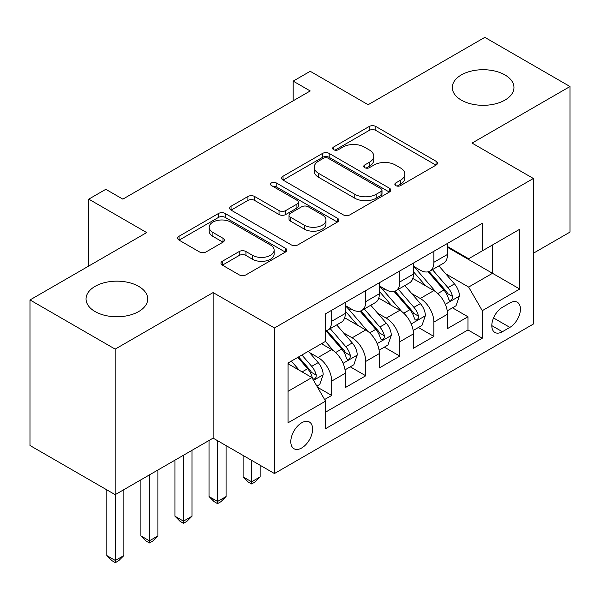 <?xml version="1.0" encoding="UTF-8"?>
<svg xmlns="http://www.w3.org/2000/svg" width="600" height="600" viewBox="0 0 600 600"><rect width="100%" height="100%" fill="white"/><g stroke="black" fill="none" stroke-linecap="round" stroke-linejoin="round"><path stroke-width="0.9" d="M395.827 185.625A3.308 1.912 0 0 0 400.515 185.625L436.043 165.113A4.732 2.73 0 0 0 437.43 163.178A4.732 2.73 0 0 0 436.043 161.25L375.847 126.495A4.732 2.73 0 0 0 369.165 126.495L333.63 147.007A3.308 1.912 0 0 0 332.663 148.365A3.308 1.912 0 0 0 333.63 149.715A3.308 1.912 0 0 0 338.31 149.715L342.907 147.06A15.135 8.738 0 0 1 364.312 147.06L369.33 149.955A15.135 8.738 0 0 1 373.763 156.135A15.135 8.738 0 0 1 369.33 162.315L364.733 164.97A3.308 1.912 0 0 0 363.757 166.32A3.308 1.912 0 0 0 364.733 167.67A3.308 1.912 0 0 0 369.413 167.67L374.01 165.015A15.135 8.738 0 0 1 395.415 165.015L400.433 167.91A15.135 8.738 0 0 1 404.865 174.09A15.135 8.738 0 0 1 400.433 180.27L395.827 182.925A3.308 1.912 0 0 0 394.86 184.275A3.308 1.912 0 0 0 395.827 185.625L395.827 182.925M138.683 286.373A30.832 17.805 0 0 0 105.075 282.517A30.832 17.805 0 0 0 86.04 298.965A30.832 17.805 0 0 0 95.07 311.55A30.832 17.805 0 0 0 128.678 315.413A30.832 17.805 0 0 0 147.712 298.965A30.832 17.805 0 0 0 138.683 286.373M504.93 74.925A30.832 17.805 0 0 0 471.322 71.07A30.832 17.805 0 0 0 452.287 87.517A30.832 17.805 0 0 0 461.317 100.102A30.832 17.805 0 0 0 494.925 103.965A30.832 17.805 0 0 0 513.96 87.517A30.832 17.805 0 0 0 504.93 74.925M301.702 447.967A15.42 8.902 120 0 0 311.775 434.377A15.42 8.902 120 0 0 309.413 422.025A15.42 8.902 120 0 0 301.702 422.79A15.42 8.902 120 0 0 291.63 436.373A15.42 8.902 120 0 0 293.993 448.725A15.42 8.902 120 0 0 301.702 447.967M222.353 261.263A4.732 2.73 0 0 0 220.965 263.19A4.732 2.73 0 0 0 222.353 265.125L239.243 274.875A4.732 2.73 0 0 0 245.933 274.875L285.39 252.09A4.732 2.73 0 0 0 286.778 250.163A4.732 2.73 0 0 0 285.39 248.228L225.195 213.472A4.732 2.73 0 0 0 218.505 213.472L179.047 236.257A4.732 2.73 0 0 0 177.66 238.192A4.732 2.73 0 0 0 179.047 240.12L199.447 251.895A4.732 2.73 0 0 0 206.138 251.895L223.02 242.145A4.732 2.73 0 0 0 224.407 240.218A4.732 2.73 0 0 0 223.02 238.282L212.91 232.447A12.652 7.305 0 0 1 209.197 227.28A12.652 7.305 0 0 1 217.013 220.53A12.652 7.305 0 0 1 230.798 222.112L270.428 244.995A12.652 7.305 0 0 1 274.132 250.163A12.652 7.305 0 0 1 266.325 256.905A12.652 7.305 0 0 1 252.532 255.322L245.933 251.513A4.732 2.73 0 0 0 239.243 251.513L222.353 261.263L222.353 265.125M533.377 253.237L570 232.087L570 86.528L484.83 37.358L368.138 104.722L310.222 71.287L293.183 81.12L310.222 90.96L122.843 199.14L105.802 189.308L88.77 199.14L88.77 266.017M115.17 349.125L115.17 494.678L213.12 438.127L213.12 292.575L115.17 349.125L30 299.947L146.685 232.583L88.77 199.14M213.12 292.575L274.447 327.975L533.377 178.485L533.377 324.045L274.447 473.535L274.447 327.975M570 86.528L472.05 143.085L533.377 178.485M343.245 214.83A4.732 2.73 0 0 0 349.935 214.83L389.393 192.045A4.732 2.73 0 0 0 390.78 190.118A4.732 2.73 0 0 0 389.393 188.183L329.197 153.428A4.732 2.73 0 0 0 322.507 153.428L283.05 176.212A4.732 2.73 0 0 0 281.663 178.14A4.732 2.73 0 0 0 283.05 180.075L343.245 214.83M272.835 186.337A3.308 1.912 0 0 1 276.195 186.81L276.195 182.873L337.395 218.205A4.732 2.73 0 0 1 338.775 220.14A4.732 2.73 0 0 1 337.395 222.067L297.93 244.853A4.732 2.73 0 0 1 291.24 244.853L231.045 210.097L231.045 206.235A4.732 2.73 0 0 0 229.665 208.17A4.732 2.73 0 0 0 231.045 210.097M231.045 206.235L247.935 196.485A4.732 2.73 0 0 1 254.625 196.485L279.038 210.577A4.732 2.73 0 0 0 285.728 210.577L296.925 204.112A4.732 2.73 0 0 0 298.312 202.178A4.732 2.73 0 0 0 296.925 200.25L271.515 185.58A3.308 1.912 0 0 1 270.54 184.222A3.308 1.912 0 0 1 272.587 182.46A3.308 1.912 0 0 1 276.195 182.873M115.17 494.678L30 445.507L30 299.947M324.615 399.525L331.688 395.445L317.543 387.285M309.502 352.545L318.06 357.48A19.275 11.13 60 0 1 331.688 381.09L345.315 373.222L345.315 387.577L365.752 375.78L350.25 366.825M343.575 332.873L352.125 337.815A19.275 11.13 60 0 1 365.752 361.418L379.38 353.55L379.38 367.913L399.825 356.108L384.322 347.16M377.64 313.207L386.197 318.142A19.275 11.13 60 0 1 399.825 341.745L413.452 333.877L413.452 348.24L433.89 336.435L433.89 322.08A19.275 11.13 -120 0 0 420.263 298.478L411.713 293.535M418.388 327.487L433.89 336.435M345.315 373.222A19.275 11.13 -120 0 0 331.688 349.612L321.465 343.718M379.38 353.55A19.275 11.13 -120 0 0 365.752 329.947L344.685 317.782M413.452 333.877A19.275 11.13 -120 0 0 399.825 310.275L378.757 298.11M509.865 303L502.373 307.327A14.933 8.625 120 0 0 492.615 320.49A14.933 8.625 120 0 0 494.903 332.46A14.933 8.625 120 0 0 502.373 331.718L509.865 327.39A14.933 8.625 120 0 0 519.623 314.228A14.933 8.625 120 0 0 517.335 302.257A14.933 8.625 120 0 0 509.865 303M288.075 391.312L311.925 377.55L325.553 401.153L325.553 428.685L482.272 338.205L482.272 310.673L468.645 287.062L445.778 273.862M325.553 401.153L288.075 422.79L288.075 362.993L325.553 341.355L325.553 313.815L482.272 223.335L482.272 250.875L519.75 229.237L519.75 289.035L482.272 310.673M345.315 305.558L352.125 309.487A19.275 11.13 60 0 0 361.763 310.44L375.39 302.572A19.275 11.13 -120 0 0 379.38 293.752L379.38 282.735M379.38 285.885L386.197 289.822A19.275 11.13 60 0 0 395.835 290.775L409.463 282.907A19.275 11.13 -120 0 0 413.452 274.08L413.452 263.07M325.553 412.162L467.963 329.947L467.963 316.77L447.518 328.567L447.518 314.212A19.275 11.13 -120 0 0 433.89 290.603L412.822 278.445M413.452 266.212L420.263 270.15A19.275 11.13 -120 0 0 429.9 271.103A19.275 11.13 -120 0 0 433.89 262.282L433.89 251.265M429.9 271.103L443.528 263.235A19.275 11.13 -120 0 0 447.518 254.415L447.518 243.397M331.688 310.275L331.688 321.293A19.275 11.13 60 0 1 327.69 330.112A19.275 11.13 60 0 1 325.553 330.892M327.69 330.112L341.317 322.245A19.275 11.13 -120 0 0 345.315 313.425L345.315 302.407M365.752 290.603L365.752 301.62A19.275 11.13 60 0 1 361.763 310.44M399.825 270.938L399.825 281.947A19.275 11.13 60 0 1 395.835 290.775M399.825 341.745L399.825 356.108M365.752 361.418L365.752 375.78M331.688 381.09L331.688 395.445M311.925 377.55L288.075 363.78M468.645 287.062L492.495 273.3L492.495 244.972L519.75 229.237M447.518 247.335L519.75 289.035M447.518 246.548L468.645 258.743L482.272 250.875M213.12 438.127L274.447 473.535M293.183 81.12L293.183 100.792M452.46 307.815L467.963 316.77M467.963 329.947L482.272 338.205M397.155 186.09L400.433 184.2A15.135 8.738 0 0 0 404.865 178.02L404.865 174.09M373.763 156.135L373.763 160.065A15.135 8.738 0 0 1 369.33 166.245L366.053 168.135M435.982 165.15L375.847 130.433A4.732 2.73 0 0 0 369.165 130.433L334.95 150.18M389.332 192.083L329.197 157.365A4.732 2.73 0 0 0 322.507 157.365L283.11 180.113M381.03 191.468A3.308 1.912 0 0 0 382.005 190.118A3.308 1.912 0 0 0 381.03 188.76L328.192 158.257A3.308 1.912 0 0 0 323.513 158.257L318.668 161.055A15.135 8.738 0 0 0 314.235 167.235A15.135 8.738 0 0 0 318.668 173.415L354.78 194.265A15.135 8.738 0 0 0 376.185 194.265L381.03 191.468L381.03 195.397A3.308 1.912 0 0 0 382.005 194.048L382.005 190.118M314.235 167.235L314.235 171.172A15.135 8.738 0 0 0 318.668 177.345L318.668 173.415M381.03 195.397L376.185 198.202A15.135 8.738 0 0 1 354.78 198.202L318.668 177.345M231.112 210.135L247.935 200.423L247.935 196.485M298.312 202.178L298.312 206.115A4.732 2.73 0 0 1 296.925 208.042L285.728 214.515A4.732 2.73 0 0 1 279.038 214.515L254.625 200.423A4.732 2.73 0 0 0 247.935 200.423M276.195 186.81L337.327 222.105M304.365 225.202A12.652 7.305 0 0 0 318.157 226.785A12.652 7.305 0 0 0 325.965 220.042A12.652 7.305 0 0 0 322.26 214.875L308.295 206.812A4.732 2.73 0 0 0 301.612 206.812L290.407 213.285A4.732 2.73 0 0 0 289.02 215.212A4.732 2.73 0 0 0 290.407 217.147L304.365 225.202L304.365 229.14A12.652 7.305 0 0 0 318.157 230.722A12.652 7.305 0 0 0 325.965 223.972L325.965 220.042M289.02 215.212L289.02 219.15A4.732 2.73 0 0 0 290.407 221.077L290.407 217.147M304.365 229.14L290.407 221.077M274.132 250.163L274.132 254.093A12.652 7.305 0 0 1 266.325 260.843A12.652 7.305 0 0 1 252.532 259.26L245.933 255.442A4.732 2.73 0 0 0 239.243 255.442L222.42 265.163M209.197 227.28L209.197 231.218A12.652 7.305 0 0 0 212.91 236.377L212.91 232.447M222.96 242.183L212.91 236.377M285.33 252.127L225.195 217.41A4.732 2.73 0 0 0 218.505 217.41L179.108 240.157M447.232 310.837L456.037 305.752L459.442 295.913A12.765 7.373 -120 0 0 454.47 283.928L438.908 265.905M435.787 291.855L417.322 270.48A36.862 21.277 -120 0 0 413.452 266.423M425.662 285.855L415.335 273.9A30.593 17.663 -120 0 0 413.452 271.845M428.168 271.8L443.91 290.025A12.765 7.373 60 0 1 448.463 298.822L449.393 300.337L451.118 300.09L452.272 298.688L452.55 296.46A12.765 7.373 -120 0 0 447.998 287.663L432.435 269.64M429.09 271.5L446.01 291.082A6.502 3.757 60 0 1 447.645 293.632L452.55 296.46M251.625 460.357L251.625 481.8L260.138 476.88L260.138 465.278M260.138 476.88L255.03 481.995L251.625 483.967L248.212 481.995L243.105 476.88L243.105 455.438M243.105 476.88L251.625 481.8L251.625 483.967M413.168 330.502L421.965 325.425L425.377 315.585A12.765 7.373 -120 0 0 420.405 303.6L404.835 285.577M401.715 311.52L383.257 290.145A36.862 21.277 -120 0 0 379.38 286.095M391.59 305.528L381.27 293.572A30.593 17.663 -120 0 0 379.38 291.51M394.095 291.465L409.838 309.697A12.765 7.373 60 0 1 414.39 318.487L415.32 320.002L417.045 319.763L418.2 318.36L418.478 316.132A12.765 7.373 -120 0 0 413.925 307.335L398.362 289.312M395.025 291.165L411.938 310.755A6.502 3.757 60 0 1 413.58 313.298L418.478 316.132M217.553 440.685L217.553 501.472L226.072 496.553L226.072 445.605M226.072 496.553L220.958 501.668L217.553 503.632L214.147 501.668L209.032 496.553L209.032 440.49M209.032 496.553L217.553 501.472L217.553 503.632M379.095 350.175L387.9 345.09L391.305 335.257A12.765 7.373 -120 0 0 386.332 323.265L370.763 305.243M367.65 331.192L349.185 309.817A36.862 21.277 -120 0 0 345.315 305.767M357.525 325.192L347.197 313.237A30.593 17.663 -120 0 0 345.315 311.183M360.022 311.138L375.772 329.362A12.765 7.373 60 0 1 380.325 338.16L381.255 339.675L382.98 339.435L384.135 338.025L384.412 335.798A12.765 7.373 -120 0 0 379.86 327.007L364.29 308.985M360.952 310.837L377.873 330.428A6.502 3.757 60 0 1 379.507 332.97L384.412 335.798M183.48 455.243L183.48 521.138L192 516.225L192 450.322M192 516.225L186.892 521.34L183.48 523.305L180.075 521.34L174.968 516.225L174.968 460.162M174.968 516.225L183.48 521.138L183.48 523.305M345.022 369.847L353.827 364.763L357.233 354.923A12.765 7.373 -120 0 0 352.26 342.938L336.697 324.915M333.577 350.858L325.425 341.423M323.452 344.865L322.132 343.327M325.957 330.803L341.7 349.035A12.765 7.373 60 0 1 346.252 357.832L347.183 359.347L348.907 359.1L350.062 357.697L350.34 355.47A12.765 7.373 -120 0 0 345.788 346.673L330.225 328.65M326.88 330.51L343.8 350.093A6.502 3.757 60 0 1 345.442 352.642L350.34 355.47M149.415 474.915L149.415 540.81L157.928 535.89L157.928 469.995M157.928 535.89L152.82 541.005L149.415 542.977L146.01 541.005L140.895 535.89L140.895 479.827M140.895 535.89L149.415 540.81L149.415 542.977M316.868 386.1L319.763 384.435L323.168 374.595A12.765 7.373 -120 0 0 318.195 362.61L308.392 351.263M299.243 370.23L291.36 361.095M289.388 364.53L288.075 363.015M297.832 357.36L307.635 368.707A12.765 7.373 60 0 1 312.188 377.498L313.11 379.013L314.835 378.772L315.99 377.37L316.275 375.142A12.765 7.373 -120 0 0 311.722 366.345L301.92 354.998M298.62 356.903L309.735 369.765A6.502 3.757 60 0 1 311.37 372.308L316.275 375.142M115.343 494.58L115.343 560.482L123.863 555.562L123.863 489.668M123.863 555.562L118.748 560.678L115.343 562.643L111.938 560.678L106.83 555.562L106.83 489.862M106.83 555.562L115.343 560.482L115.343 562.643M318.06 357.48L331.688 349.612M352.125 337.815L365.752 329.947M386.197 318.142L399.825 310.275M420.263 298.478L433.89 290.603M433.89 262.282L447.518 254.415M331.688 321.293L345.315 313.425M365.752 301.62L379.38 293.752M399.825 281.947L413.452 274.08M433.89 322.08L447.518 314.212M493.53 317.955L509.865 327.39M491.812 325.62L502.373 331.718M400.433 184.2L400.433 180.27M364.733 167.67L364.733 164.97M369.33 166.245L369.33 162.315M333.63 149.715L333.63 147.007M369.165 130.433L369.165 126.495M375.847 130.433L375.847 126.495M436.043 165.113L436.043 161.25M283.05 180.075L283.05 176.212M322.507 157.365L322.507 153.428M329.197 157.365L329.197 153.428M389.393 192.045L389.393 188.183M354.78 198.202L354.78 194.265M376.185 198.202L376.185 194.265M254.625 200.423L254.625 196.485M279.038 214.515L279.038 210.577M285.728 214.515L285.728 210.577M296.925 208.042L296.925 204.112M337.395 222.067L337.395 218.205M239.243 255.442L239.243 251.513M245.933 255.442L245.933 251.513M252.532 259.26L252.532 255.322M223.02 242.145L223.02 238.282M179.047 240.12L179.047 236.257M218.505 217.41L218.505 213.472M225.195 217.41L225.195 213.472M285.39 252.09L285.39 248.228M445.29 304.29L459.36 296.16M417.322 270.48L419.077 269.468M447.998 287.663L454.47 283.928M437.82 293.543L443.91 290.025M411.217 323.955L425.287 315.832M383.257 290.145L385.013 289.132M413.925 307.335L420.405 303.6M403.748 313.207L409.838 309.697M377.145 343.627L391.222 335.505M349.185 309.817L350.94 308.805M379.86 327.007L386.332 323.265M369.683 332.88L375.772 329.362M343.08 363.3L357.15 355.17M345.788 346.673L352.26 342.938M335.61 352.553L341.7 349.035M313.545 380.347L323.085 374.843M311.722 366.345L318.195 362.61M302.123 371.888L307.635 368.707"/></g></svg>
